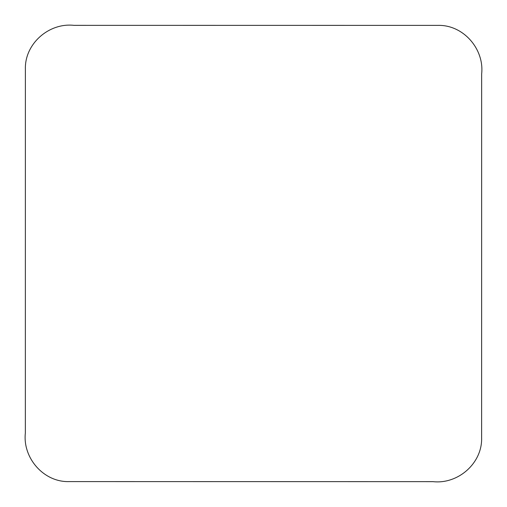 <?xml version="1.0" encoding="UTF-8"?>
<svg xmlns="http://www.w3.org/2000/svg" width="507" height="507" viewBox="0 0 507 507"><rect width="100%" height="100%" fill="white"/><g stroke="black" fill="none" stroke-linecap="round" stroke-linejoin="round"><path stroke-width="0.38" stroke-dasharray="2.54 1.9" d=""/><path stroke-width="0.76" d="M69.313 481.593L433.086 481.656C458.144 484.4 482.442 463.176 481.618 437.687L481.656 73.914C484.4 48.856 463.176 24.558 437.687 25.382L73.914 25.344C48.856 22.6 24.558 43.824 25.382 69.313L25.344 433.086C22.6 458.119 43.824 482.487 69.313 481.593"/></g></svg>
